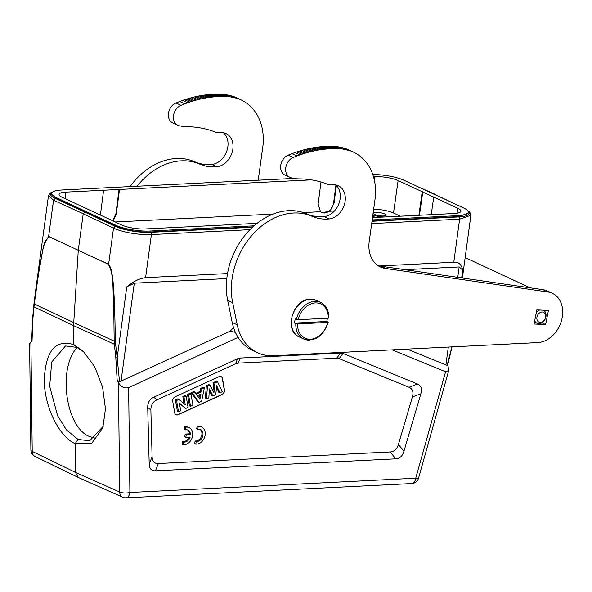 <?xml version="1.0" encoding="UTF-8"?>
<svg xmlns="http://www.w3.org/2000/svg" width="592" height="592" viewBox="0 0 592 592"><rect width="100%" height="100%" fill="white"/><g stroke="black" fill="none" stroke-linecap="round" stroke-linejoin="round"><path stroke-width="0.89" d="M201.65 427.002L200.584 426.506A9.161 7.03 114.9 0 0 197.099 426.099L196.744 428.763L197.809 429.259A6.416 4.921 -65.1 0 1 200.488 429.496A6.416 4.921 -65.1 0 1 202.523 436.711A6.416 4.921 -65.1 0 1 196.159 441.447L195.797 444.111A9.161 7.03 114.9 0 0 204.632 437.111A9.161 7.03 114.9 0 0 201.65 427.002A9.161 7.03 114.9 0 0 198.165 426.595L197.809 429.259M199.941 429.289A6.416 4.921 -65.1 0 1 201.324 436.578A6.416 4.921 -65.1 0 1 195.094 440.951L194.731 443.615L195.797 444.111M412.372 396.988C413.764 392.074 412.639 388.84 409.013 387.272L339.157 358.604L336.715 358.197L238.125 363.125L235.535 363.784L156.924 399.859C152.825 401.813 150.805 405.209 150.871 410.049L152.1 456.743C152.277 461.397 154.357 463.654 158.353 463.521L390.232 451.94C394.242 451.681 396.973 449.18 398.416 444.437L412.372 396.988L420.868 393.732L403.929 451.326C402.486 456.062 399.755 458.563 395.745 458.83L155.452 470.825C151.463 470.966 149.376 468.709 149.199 464.047L147.711 407.377C147.645 402.538 149.658 399.141 153.765 397.188L237.592 358.708L240.182 358.056L340.57 353.039L343.012 353.446L417.508 384.016C421.134 385.577 422.259 388.818 420.868 393.732M172.738 401.398L174.692 412.816A3.663 2.812 114.9 0 0 176.076 414.8A3.663 2.812 114.9 0 0 177.149 414.999A3.663 2.812 114.9 0 0 178.185 414.733L222.096 394.575A3.663 2.812 114.9 0 0 224.464 389.973L222.511 378.554A3.663 2.812 114.9 0 0 221.127 376.579A3.663 2.812 114.9 0 0 220.061 376.371A3.663 2.812 114.9 0 0 219.025 376.638L175.106 396.795A3.663 2.812 114.9 0 0 172.738 401.398M187.464 429.918A6.416 4.921 -65.1 0 1 189.455 433.818L185.155 434.032L184.785 436.778L185.851 437.266L190.15 437.059A6.416 4.921 -65.1 0 1 183.683 442.069L183.32 444.74A9.161 7.03 114.9 0 0 192.156 437.732A9.161 7.03 114.9 0 0 189.174 427.631A9.161 7.03 114.9 0 0 185.696 427.217L185.333 429.881A6.416 4.921 -65.1 0 1 188.012 430.118A6.416 4.921 -65.1 0 1 190.52 434.313L186.221 434.528L185.851 437.266M189.174 427.631L188.108 427.135A9.161 7.03 114.9 0 0 184.623 426.721L184.267 429.385L185.333 429.881M188.878 437.118A6.416 4.921 -65.1 0 1 182.617 441.573L182.255 444.244L183.32 444.74M190.964 393.887L189.936 393.31L187.479 394.435L188.604 394.968L190.964 393.887L192.896 405.187L190.543 406.267L188.604 394.968M221.023 376.527A3.663 2.812 -65.1 0 1 222.303 378.458L224.257 389.876A3.663 2.812 -65.1 0 1 221.882 394.479L177.97 414.637A3.663 2.812 -65.1 0 1 176.934 414.896A3.663 2.812 -65.1 0 1 175.972 414.748M187.479 394.435L189.433 405.853L190.543 406.267M194.879 392.089L193.836 391.519L191.164 392.748L197.994 401.924L199.082 402.353L192.319 393.258L194.879 392.089L196.389 394.191L201.324 391.926L201.879 388.87L204.373 387.73L201.613 401.184L199.082 402.353M204.373 387.73L203.382 387.138L200.769 388.337L200.214 391.393L195.826 393.406M216.509 387.294L218.811 392.37L219.906 392.792L216.672 385.658L215.769 394.694L212.92 395.996L209.353 388.87L208.843 397.868L206.475 398.956L207.466 386.31L209.997 385.148L213.941 392.688L214.911 382.891L217.501 381.707L222.318 391.689L219.906 392.792M209.265 390.454L211.825 395.574L212.92 395.996M209.997 385.148L208.961 384.578L206.349 385.777L205.35 398.549L206.475 398.956M217.501 381.707L216.465 381.137L213.801 382.358L212.965 390.816M179.472 403.618L185.755 408.465L179.376 403.048L180.701 410.789L178.518 411.788L176.579 400.488L178.969 399.385L185.252 404.662L183.957 397.099L186.14 396.1L188.071 407.407L185.755 408.465M178.969 399.385L177.918 398.823L175.454 399.955L177.408 411.373L178.518 411.788M186.14 396.1L185.111 395.523L182.832 396.573L184.038 403.648M182.832 396.573L183.957 397.099M175.454 399.955L176.579 400.488M191.164 392.748L192.319 393.258M200.214 391.393L201.324 391.926M200.769 388.337L201.879 388.87M199.955 399.289L200.917 394.065L197.439 395.663L199.955 399.289M199.6 394.672L199.001 397.913M213.801 382.358L214.911 382.891M206.349 385.777L207.466 386.31M392.17 349.857L445.584 371.776L448.721 370.548L447.818 364.583M78.388 477.529L122.662 497.199A7.326 5.602 -66 0 1 119.717 492.033L118.393 382.55C121.101 386.99 124.512 388.678 128.642 387.605L238.073 337.381M233.529 327.539L230.199 331.15L119.525 381.766L117.186 357.775M118.393 382.55L117.179 380.382L119.517 381.766M84.301 352.284L76.923 347.4L73.882 344.699L83.087 351.093L94.609 366.552L102.571 387.05L105.472 408.791L102.808 427.883L91.612 443.475L75.11 443.623C58.971 436.659 44.185 406.112 44.274 379.864C45.702 350.671 55.574 338.95 73.882 344.699L73.674 325.681L114.352 344.248L115.803 357.723L117.179 380.382M78.262 477.418L75.443 472.357L75.095 443.615L78.048 439.419L89.658 440.788L103.319 426.203M77.182 347.519C57.505 368.106 65.675 427.298 89.459 436.504L95.09 438.169M76.923 347.4L65.571 345.95L51.719 362.023L49.676 386.213L57.587 415.695L66.422 429.873L78.04 439.412M29.607 343.671L32.049 340.822L32.863 319.184L33.988 306.782M447.13 365.412L407.111 349.11M447.715 364.975L447.115 365.405L451.896 346.875M404.839 269.671L459.155 266.955L462.729 270.085C461.301 264.18 458.319 261.568 453.79 262.256L459.614 219.188A1.835 1.088 -92.9 0 0 458.793 216.938A25.656 6.342 -172 0 0 467.769 210.737M466.674 209.716L469.848 212.225L470.869 215.318L459.614 219.188L371.702 223.576M226.795 278.558L134.295 283.176L126.777 286.868C133.215 281.496 139.483 278.425 145.573 277.648L227.52 273.556M379.413 265.971L453.79 262.256M375.261 197.513L369.097 242.454A29.334 22.503 114.9 0 0 380.397 266.999A29.334 22.503 114.9 0 0 385.777 268.509L547.955 291.997A26.374 20.232 -65.1 0 1 552.351 293.299A26.374 20.232 -65.1 0 1 562.4 316.246A26.374 20.232 -65.1 0 1 537.81 342.583L273.674 355.777A54.967 42.165 114.9 0 1 273.489 355.785A54.967 42.165 -65.1 0 1 257.638 352.751L252.629 350.427A54.967 42.165 -65.1 0 1 232.197 322.44L237.207 324.771L232.678 302.734A65.964 50.601 -65.1 0 1 293.75 213.002A65.964 50.601 -65.1 0 1 312.051 216.309A54.967 42.165 114.9 0 0 327.302 219.07A54.967 42.165 114.9 0 0 329.063 218.944A17.775 13.631 114.9 0 0 344.514 204.144A17.775 13.631 114.9 0 0 338.35 185.77A17.775 13.631 114.9 0 0 333.222 184.785A17.775 13.631 114.9 0 0 332.578 184.83A18.322 14.053 -65.1 0 1 331.897 184.882A18.322 14.053 -65.1 0 1 327.25 184.142A128.264 98.39 114.9 0 0 299.434 178.888A54.967 42.165 -65.1 0 1 291.02 177.77A10.996 8.436 -65.1 0 1 289.932 177.378A10.996 8.436 -65.1 0 1 285.795 167.469A10.996 8.436 -65.1 0 1 293.218 157.479A318.037 243.956 -65.1 0 1 297.043 155.992A118.304 90.746 -65.1 0 1 299.966 154.897A130.743 100.292 -65.1 0 1 301.868 154.238A405.069 310.719 -65.1 0 1 303.348 153.765A156.799 120.28 -65.1 0 1 304.991 153.261A126.422 96.97 -65.1 0 1 306.73 152.743A145.972 111.969 -65.1 0 1 308.432 152.27A157.354 120.701 -65.1 0 1 310.104 151.833A147.097 112.835 -65.1 0 1 311.792 151.426A142.687 109.453 -65.1 0 1 313.471 151.041A144.396 110.763 -65.1 0 1 315.151 150.686A144.566 110.896 -65.1 0 1 316.824 150.353A142.872 109.594 -65.1 0 1 318.496 150.057A141.666 108.669 -65.1 0 1 320.161 149.791A141.022 108.173 -65.1 0 1 321.826 149.547A140.215 107.552 -65.1 0 1 323.476 149.332A139.29 106.849 -65.1 0 1 325.126 149.154A138.373 106.146 -65.1 0 1 326.762 148.999A137.551 105.509 -65.1 0 1 328.397 148.873L323.387 146.55A137.551 105.509 114.9 0 0 321.752 146.668A138.373 106.146 114.9 0 0 320.117 146.823A139.29 106.849 114.9 0 0 318.466 147.008A140.215 107.552 114.9 0 0 316.809 147.216A141.022 108.173 114.9 0 0 315.151 147.46A141.666 108.669 114.9 0 0 313.486 147.726A142.872 109.594 114.9 0 0 311.814 148.03A144.566 110.896 114.9 0 0 310.141 148.355A144.396 110.763 114.9 0 0 308.462 148.71A142.687 109.453 114.9 0 0 306.774 149.095A147.097 112.835 114.9 0 0 305.095 149.51A157.354 120.701 114.9 0 0 303.422 149.946A145.972 111.969 114.9 0 0 301.72 150.42A126.422 96.97 114.9 0 0 299.974 150.938A156.799 120.28 114.9 0 0 298.338 151.441A405.069 310.719 114.9 0 0 296.858 151.907A130.743 100.292 114.9 0 0 294.957 152.566A118.304 90.746 114.9 0 0 292.034 153.668A318.037 243.956 114.9 0 0 288.208 155.148A10.996 8.436 114.9 0 0 280.786 165.138A10.996 8.436 114.9 0 0 284.922 175.047L289.932 177.378M335.686 184.941A17.775 13.631 -65.1 0 1 338.95 203.53A17.775 13.631 -65.1 0 1 324.053 216.62A54.967 42.165 -65.1 0 1 322.292 216.739A54.967 42.165 -65.1 0 1 307.041 213.978A65.964 50.601 114.9 0 0 288.741 210.671A65.964 50.601 114.9 0 0 227.668 300.403L232.197 322.44M323.387 146.55A136.685 104.851 -65.1 0 1 325.008 146.453A135.886 104.236 -65.1 0 1 325.371 146.431A135.886 104.236 -65.1 0 1 326.629 146.387A134.998 103.556 114.9 0 1 328.234 146.35A134.147 102.897 114.9 0 1 329.833 146.342A133.392 102.32 114.9 0 1 331.424 146.357A132.852 101.905 114.9 0 1 333 146.409A131.713 101.032 114.9 0 1 334.569 146.49A130.24 99.907 114.9 0 1 336.123 146.594L341.133 148.925L342.679 149.058A118.703 91.057 -65.1 0 1 347.082 150.013A46.361 35.564 -65.1 0 1 350.434 150.893A51.526 39.523 -65.1 0 1 352.573 151.685A129.322 99.204 -65.1 0 1 354.208 152.507A60.325 46.272 -65.1 0 1 355.984 153.483A50.194 38.502 -65.1 0 1 357.834 154.608A57.047 43.764 -65.1 0 1 359.588 155.837A60.902 46.716 -65.1 0 1 361.253 157.183A57.55 44.141 -65.1 0 1 362.866 158.649A56.203 43.112 -65.1 0 1 364.406 160.225A56.773 43.549 -65.1 0 1 365.863 161.912A56.869 43.623 -65.1 0 1 367.232 163.695A56.351 43.223 -65.1 0 1 368.505 165.582A55.974 42.935 -65.1 0 1 369.689 167.558A55.818 42.816 -65.1 0 1 370.762 169.615A55.552 42.609 -65.1 0 1 371.732 171.747A55.359 42.461 -65.1 0 1 372.59 173.944A55.041 42.224 -65.1 0 1 373.345 176.194A54.915 42.121 -65.1 0 1 373.981 178.503A54.649 41.921 -65.1 0 1 374.514 180.841A54.664 41.928 -65.1 0 1 374.936 183.209A54.294 41.647 -65.1 0 1 375.247 185.599A54.064 41.47 -65.1 0 1 375.446 187.997A54.161 41.544 -65.1 0 1 375.55 190.402A55.226 42.365 -65.1 0 1 375.543 192.792A53.672 41.174 -65.1 0 1 375.446 195.175A50.542 38.769 -65.1 0 1 375.261 197.536M352.573 151.685L347.563 149.354A51.526 39.523 114.9 0 0 345.417 148.562A46.361 35.564 114.9 0 0 342.072 147.682A118.703 91.057 114.9 0 0 337.662 146.727L336.123 146.594M552.351 293.299L547.341 290.968A26.374 20.232 114.9 0 0 542.945 289.666L380.767 266.178A29.334 22.503 -65.1 0 1 377.985 265.63M545.617 324.534L548.444 310.43L536.863 309.897L534.028 324.002L545.617 324.534L541.924 322.818M328.397 148.873A136.685 104.851 114.9 0 1 330.025 148.777A135.886 104.236 114.9 0 1 330.38 148.762A135.886 104.236 114.9 0 1 331.638 148.71A134.998 103.556 -65.1 0 1 333.244 148.673A134.147 102.897 -65.1 0 1 334.843 148.666A133.392 102.32 -65.1 0 1 336.434 148.688A132.852 101.905 -65.1 0 1 338.01 148.74A131.713 101.032 -65.1 0 1 339.579 148.814A130.24 99.907 -65.1 0 1 341.133 148.925M257.638 352.751A54.967 42.165 -65.1 0 1 237.207 324.771M294.646 323.099L297.606 323.935L327.702 322.433L327.99 322.041L326.821 321.493L294.646 323.099A20.158 15.459 -65.1 0 1 295.223 318.866L296.392 319.414A20.158 15.459 -65.1 0 1 314.811 301.335A20.158 15.459 -65.1 0 1 320.686 302.445L316.209 300.366A20.158 15.459 114.9 0 0 310.334 299.256A20.158 15.459 114.9 0 0 292.33 315.736A20.158 15.459 114.9 0 0 299.219 336.922C283.553 330.891 292.922 298.945 310.104 299.212L316.209 300.366M297.606 323.935A18.87 14.474 -65.1 0 0 310.482 339.223A18.87 14.474 -65.1 0 0 327.702 322.433L327.99 322.041M327.324 318.252A20.158 15.459 -65.1 0 1 326.821 321.493M296.392 319.414L298.176 319.71L328.271 318.207L328.567 317.808M380.767 266.178L385.777 268.509M293.218 157.479L288.208 155.148M297.043 155.992L292.034 153.668M301.868 154.238L296.858 151.907M342.679 149.058L337.662 146.727M342.072 147.682L347.082 150.013M115.803 357.723L117.186 357.768L115.292 341.266C114.545 275.243 111.725 268.701 108.625 264.239L113.509 228.105C124.771 233.063 138.935 234.846 151.397 234.58L145.573 277.648M115.507 344.27L114.352 344.248L114.175 341.11L115.292 341.266M33.677 306.242L33.981 306.9L73.674 325.681L73.748 322.647L34.299 303.992L33.981 306.9L33.677 306.242L35.809 289.34L43.556 245.606L48.64 236.363L78.27 250.335L73.748 322.647L114.175 341.11L113.694 302.334C112.48 290.102 114.219 273.622 108.151 264.18M450.727 201.894L440.507 197.084M434.891 194.442L430.125 192.245M372.805 174.544A24.553 5.905 -172.3 0 1 403.877 180.212L463.832 208.073A24.553 5.905 -172.3 0 1 468.324 212.284L468.205 213.194L458.149 216.628L372.072 220.92M252.88 226.877L149.931 232.02C137.174 232.264 125.896 230.332 116.084 226.218L56.136 198.357L51.622 194.265L51.748 193.355A24.553 5.905 -172.3 0 1 61.79 190.01L294.009 178.414M53.169 191.719L50.283 192.985L48.492 195.604L53.532 200.237L83.213 213.756L85.855 211.522L56.24 197.573A24.553 5.905 -172.3 0 1 51.748 193.355M258.23 180.197L263.003 145.366A50.542 38.769 -65.1 0 0 263.188 143.012A53.672 41.174 -65.1 0 0 263.285 140.63A55.226 42.365 -65.1 0 0 263.285 138.232A54.161 41.544 -65.1 0 0 263.188 135.834A54.064 41.47 -65.1 0 0 262.981 133.429A54.294 41.647 -65.1 0 0 262.67 131.047A54.664 41.928 -65.1 0 0 262.256 128.671A54.649 41.921 -65.1 0 0 261.723 126.333A54.915 42.121 -65.1 0 0 261.087 124.031A55.041 42.224 -65.1 0 0 260.332 121.782A55.359 42.461 -65.1 0 0 259.474 119.584A55.552 42.609 -65.1 0 0 258.504 117.453A55.818 42.816 -65.1 0 0 257.424 115.396A55.974 42.935 -65.1 0 0 256.247 113.42A56.351 43.223 -65.1 0 0 254.974 111.533A56.869 43.623 -65.1 0 0 253.605 109.749A56.773 43.549 -65.1 0 0 252.148 108.062A56.203 43.112 -65.1 0 0 250.601 106.486A57.55 44.141 -65.1 0 0 248.995 105.021A60.902 46.716 -65.1 0 0 247.33 103.674A57.047 43.764 -65.1 0 0 245.576 102.438A50.194 38.502 -65.1 0 0 243.726 101.321A60.325 46.272 -65.1 0 0 241.95 100.344A129.322 99.204 -65.1 0 0 240.315 99.523L235.305 97.192A51.526 39.523 114.9 0 0 233.159 96.4A46.361 35.564 114.9 0 0 229.814 95.519A118.703 91.057 114.9 0 0 225.404 94.565L223.865 94.431A130.24 99.907 114.9 0 0 222.303 94.32A131.713 101.032 114.9 0 0 220.742 94.246A132.852 101.905 114.9 0 0 219.158 94.195A133.392 102.32 114.9 0 0 217.575 94.172A134.147 102.897 114.9 0 0 215.976 94.18A134.998 103.556 114.9 0 0 214.371 94.224L219.38 96.548A134.998 103.556 -65.1 0 1 220.986 96.511A134.147 102.897 -65.1 0 1 222.585 96.503A133.392 102.32 -65.1 0 1 224.176 96.526A132.852 101.905 -65.1 0 1 225.752 96.57A131.713 101.032 -65.1 0 1 227.321 96.651A130.24 99.907 -65.1 0 1 228.875 96.755L230.414 96.896A118.703 91.057 -65.1 0 1 234.824 97.843A46.361 35.564 -65.1 0 1 238.169 98.731A51.526 39.523 -65.1 0 1 240.315 99.523M219.38 96.548A135.886 104.236 114.9 0 0 218.122 96.6A135.886 104.236 114.9 0 0 217.76 96.614A136.685 104.851 114.9 0 0 216.139 96.711A137.551 105.509 -65.1 0 0 214.504 96.836A138.373 106.146 -65.1 0 0 212.861 96.992A139.29 106.849 -65.1 0 0 211.218 97.169A140.215 107.552 -65.1 0 0 209.561 97.384A141.022 108.173 -65.1 0 0 207.903 97.621A141.666 108.669 -65.1 0 0 206.238 97.895A142.872 109.594 -65.1 0 0 204.566 98.191A144.566 110.896 -65.1 0 0 202.893 98.516A144.396 110.763 -65.1 0 0 201.213 98.871A142.687 109.453 -65.1 0 0 199.526 99.264A147.097 112.835 -65.1 0 0 197.846 99.671A157.354 120.701 -65.1 0 0 196.174 100.107A145.972 111.969 -65.1 0 0 194.472 100.581A126.422 96.97 -65.1 0 0 192.726 101.099A156.799 120.28 -65.1 0 0 191.09 101.602A405.069 310.719 -65.1 0 0 189.61 102.068A130.743 100.292 -65.1 0 0 187.708 102.734A118.304 90.746 -65.1 0 0 184.785 103.829A318.037 243.956 -65.1 0 0 180.96 105.317A10.996 8.436 -65.1 0 0 173.537 115.299A10.996 8.436 -65.1 0 0 177.674 125.215L172.664 122.884A10.996 8.436 114.9 0 1 168.528 112.976A10.996 8.436 114.9 0 1 175.95 102.986L180.96 105.317M137.1 186.251A65.964 50.601 -65.1 0 1 181.492 160.832A65.964 50.601 -65.1 0 1 199.793 164.147A54.967 42.165 114.9 0 0 215.044 166.9A54.967 42.165 114.9 0 0 216.805 166.781A17.775 13.631 114.9 0 0 232.249 151.981A17.775 13.631 114.9 0 0 226.085 133.6A17.775 13.631 114.9 0 0 220.957 132.623A17.775 13.631 114.9 0 0 220.313 132.667A18.322 14.053 -65.1 0 1 219.639 132.719A18.322 14.053 -65.1 0 1 214.992 131.979A128.264 98.39 114.9 0 0 187.176 126.718A54.967 42.165 -65.1 0 1 178.754 125.608A10.996 8.436 -65.1 0 1 177.674 125.215M223.428 132.771A17.775 13.631 -65.1 0 1 226.684 151.367A17.775 13.631 -65.1 0 1 211.795 164.45A54.967 42.165 -65.1 0 1 210.034 164.576A54.967 42.165 -65.1 0 1 194.783 161.816A65.964 50.601 114.9 0 0 176.483 158.508A65.964 50.601 114.9 0 0 130.062 186.598M214.371 94.224A135.886 104.236 -65.1 0 0 213.113 94.269A135.886 104.236 -65.1 0 0 212.75 94.283A136.685 104.851 -65.1 0 0 211.129 94.38A137.551 105.509 114.9 0 0 209.494 94.505A138.373 106.146 114.9 0 0 207.851 94.661A139.29 106.849 114.9 0 0 206.208 94.846A140.215 107.552 114.9 0 0 204.551 95.053A141.022 108.173 114.9 0 0 202.893 95.297A141.666 108.669 114.9 0 0 201.228 95.564A142.872 109.594 114.9 0 0 199.556 95.86A144.566 110.896 114.9 0 0 197.883 96.193A144.396 110.763 114.9 0 0 196.204 96.548A142.687 109.453 114.9 0 0 194.516 96.933A147.097 112.835 114.9 0 0 192.837 97.34A157.354 120.701 114.9 0 0 191.164 97.776A145.972 111.969 114.9 0 0 189.462 98.25A126.422 96.97 114.9 0 0 187.716 98.768A156.799 120.28 114.9 0 0 186.08 99.271A405.069 310.719 114.9 0 0 184.6 99.745A130.743 100.292 114.9 0 0 182.699 100.403A118.304 90.746 114.9 0 0 179.776 101.498A318.037 243.956 114.9 0 0 175.95 102.986M234.824 97.843L229.814 95.519M230.414 96.896L225.404 94.565M184.6 99.745L189.61 102.068M179.776 101.498L184.785 103.829M252.488 227.239L150.575 232.33A25.656 6.342 -172 0 1 115.218 226.27L113.509 228.105L83.213 213.756L78.27 250.335L108.625 264.239A1.835 1.399 -65.4 0 0 108.61 264.387L48.625 236.519A1.835 1.413 -64.8 0 1 48.64 236.363L53.532 200.237L55.241 198.394A25.656 5.994 -172.6 0 1 52.385 192.267M468.324 212.284A24.553 5.905 -172.3 0 1 458.282 215.636L372.205 219.935M254.042 225.833L150.065 231.028A24.553 5.905 -172.3 0 1 116.195 225.434L85.855 211.522M311.377 179.872L65.949 192.126A16.783 4.033 7.7 0 0 59.082 194.428A16.783 4.033 7.7 0 0 62.241 197.336L121.945 225.078A16.783 4.033 7.7 0 0 145.188 228.949L257.017 223.362M372.531 217.59L454.123 213.52A16.783 4.033 7.7 0 0 460.99 211.233A16.783 4.033 7.7 0 0 457.831 208.303L398.127 180.567A16.783 4.033 7.7 0 0 374.884 176.697L373.515 176.771M336.33 185.518L334.021 203.315L329.677 211.255L321.967 212.698L320.464 211.721L318.133 204.107L320.997 182.018M100.396 215.066L103.615 190.247M119.073 189.255L115.869 213.993L112.709 220.794M119.503 189.455L116.291 214.193L113.146 220.994M335.923 185.141L333.592 203.115C332.356 208.924 329.293 212.239 324.416 213.053L321.782 212.609M373.693 209.168A16.495 3.966 -172.3 0 1 393.51 213.009L400.384 216.198M397.839 216.324L385.636 216.924A9.923 2.383 -172.3 0 1 372.886 215.044M385.015 213.978A6.416 1.539 7.7 0 0 377.999 212.513A6.416 1.539 7.7 0 0 373.508 213.379A6.416 1.539 7.7 0 0 374.714 214.496A6.416 1.539 7.7 0 0 381.729 215.962A6.416 1.539 7.7 0 0 386.221 215.096A6.416 1.539 7.7 0 0 385.015 213.978M422.814 191.734L419.462 215.251M418.877 215.281L422.222 191.756M433.736 197.114L431.235 214.659M198.165 426.595L197.099 426.099M196.159 441.447L195.094 440.951M190.52 434.313L189.455 433.818M185.696 427.217L184.623 426.721M183.683 442.069L182.617 441.573M186.221 434.528L185.155 434.032M543.301 310.193A7.237 5.55 -65.1 0 1 545.565 318.17A7.237 5.55 -65.1 0 1 538.639 323.676A7.237 5.55 -65.1 0 1 537.122 323.284A7.237 5.55 -65.1 0 1 534.717 320.583M536.352 312.435A7.237 5.55 -65.1 0 1 539.697 310.03M542.383 312.021A5.402 4.144 -65.1 0 1 545.484 317.534A5.402 4.144 -65.1 0 1 540.096 322.411A5.402 4.144 -65.1 0 1 536.996 316.898A5.402 4.144 -65.1 0 1 542.383 312.021M403.929 451.326L398.416 444.437M30.902 341.895L32.22 451.378L75.443 472.357L119.717 492.033A7.326 2.494 -0.7 0 0 129.9 492.485L415.747 478.21A7.326 0.977 15.7 0 0 418.544 478.21L448.692 370.644M445.584 371.776L415.747 478.21A7.326 4.359 -92.9 0 1 411.847 483.546A7.326 7.326 0 0 0 418.544 478.21M122.64 497.191A7.326 7.326 0 0 0 126.007 497.828A7.326 4.359 87.1 0 0 129.9 492.485L128.642 387.605M390.232 451.94L395.745 458.83M155.452 470.825L158.353 463.521M152.1 456.743L149.199 464.047M147.711 407.377L150.871 410.049M156.924 399.859L153.765 397.188M237.592 358.708L235.535 363.784M238.125 363.125L240.182 358.056M340.57 353.039L336.715 358.197M339.157 358.604L343.012 353.446M417.508 384.016L409.013 387.272M230.199 331.15L235.379 332.364M35.017 456.476A7.326 7.326 0 0 1 30.888 449.972A7.326 2.494 -0.7 0 0 32.22 451.378A7.326 5.639 115.9 0 0 35.017 456.476L78.24 477.455M461.671 277.9L462.729 270.085M445.894 365.027L448.322 347.053M457.749 277.33L459.155 266.955M372.02 221.267L458.793 216.938M150.575 232.33A1.835 1.088 87.1 0 1 151.397 234.58L250.002 229.659M309.572 340.111A20.158 15.459 -65.1 0 1 303.696 339.001A20.158 15.459 -65.1 0 1 295.822 323.646M298.176 319.71A18.87 14.474 -65.1 0 1 315.395 302.919A18.87 14.474 -65.1 0 1 328.271 318.207M547.955 291.997L542.945 289.666M232.678 302.734L227.668 300.403M312.051 216.309L307.041 213.978M329.063 218.944L324.053 216.62M299.966 154.897L294.957 152.566M303.348 153.765L298.338 151.441M304.991 153.261L299.974 150.938M306.73 152.743L301.72 150.42M308.432 152.27L303.422 149.946M310.104 151.833L305.095 149.51M311.792 151.426L306.774 149.095M313.471 151.041L308.462 148.71M315.151 150.686L310.141 148.355M316.824 150.353L311.814 148.03M318.496 150.057L313.486 147.726M320.161 149.791L315.151 147.46M321.826 149.547L316.809 147.216M323.476 149.332L318.466 147.008M325.126 149.154L320.117 146.823M326.762 148.999L321.752 146.668M330.025 148.777L325.008 146.453M331.638 148.71L326.629 146.387M333.244 148.673L328.234 146.35M334.843 148.666L329.833 146.342M336.434 148.688L331.424 146.357M338.01 148.74L333 146.409M339.579 148.814L334.569 146.49M345.417 148.562L350.434 150.893M134.295 283.176L121.034 381.255M126.777 286.868L117.09 358.478M34.299 303.992L33.988 303.489L34.299 303.992L39.39 267.813L42.713 250.312L44.896 242.054L48.625 236.519M32.863 319.184L32.604 318.466L32.863 319.184M115.218 226.27L55.241 198.394M238.169 98.731L233.159 96.4M223.865 94.431L228.875 96.755M222.303 94.32L227.321 96.651M220.742 94.246L225.752 96.57M219.158 94.195L224.176 96.526M217.575 94.172L222.585 96.503M215.976 94.18L220.986 96.511M212.75 94.283L217.76 96.614M211.129 94.38L216.139 96.711M209.494 94.505L214.504 96.836M207.851 94.661L212.861 96.992M206.208 94.846L211.218 97.169M204.551 95.053L209.561 97.384M202.893 95.297L207.903 97.621M201.228 95.564L206.238 97.895M199.556 95.86L204.566 98.191M197.883 96.193L202.893 98.516M196.204 96.548L201.213 98.871M194.516 96.933L199.526 99.264M192.837 97.34L197.846 99.671M191.164 97.776L196.174 100.107M189.462 98.25L194.472 100.581M187.716 98.768L192.726 101.099M186.08 99.271L191.09 101.602M182.699 100.403L187.708 102.734M211.795 164.45L216.805 166.781M194.783 161.816L199.793 164.147M458.149 216.628L458.282 215.636M329.677 211.255L334.413 211.018M320.464 211.721L303.341 212.572M273.045 214.089L115.24 221.97M65.949 192.126L65.105 198.668M115.869 213.993L116.291 214.193M333.592 203.115L334.021 203.315M374.41 180.353L374.884 176.697M398.127 180.567L393.51 213.009M376.431 217.397A11.019 2.649 -172.3 0 1 372.694 216.42M457.135 213.216L457.831 208.303M150.065 231.028L149.931 232.02M116.084 226.218L116.195 225.434M56.24 197.573L56.136 198.357M126.007 497.828L411.847 483.546M452.007 346.868L447.7 365.02M470.877 215.318L462.396 278.003M328.227 322.3C323.336 336.337 315.159 341.91 303.696 339.001L299.219 336.922M328.804 317.993C328.9 310.526 326.192 305.339 320.686 302.445M35.809 289.34L32.538 318.666L31.716 341.266M48.485 195.604L35.816 289.31M421.119 188.115L435.564 194.524M30.888 449.972L29.607 343.612M465.157 257.616L530.143 287.816M534.428 322.033L537.122 323.284"/></g></svg>
